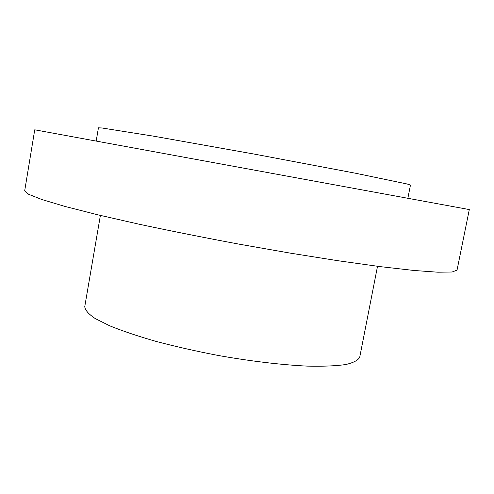 <?xml version="1.0" encoding="UTF-8"?>
<svg xmlns="http://www.w3.org/2000/svg" width="494" height="494" viewBox="0 0 494 494"><rect width="100%" height="100%" fill="white"/><g stroke="black" fill="none" stroke-linecap="round" stroke-linejoin="round"><path stroke-width="0.74" d="M100.393 215.421L84.758 306.626C85.03 310.059 88.519 314.042 95.225 318.568L109.859 325.873C122.636 331.048 138.116 336.253 156.302 341.478C175.703 346.59 196.248 351.234 217.928 355.421C250.544 361.213 281.895 364.924 307.404 366.122C323.181 366.474 335.951 365.949 345.72 364.541C353.599 362.689 358.274 360.212 359.749 357.094L377.521 266.285M24.7 190.74L28.615 194.272L41.836 199.514L64.905 206.412L97.658 214.767L139.005 224.196C170.257 230.865 203.38 237.472 238.374 244.024L290.003 253.089L338.304 260.776L380.312 266.643L413.892 270.465L437.906 272.206L452.134 272.003L457.043 270.088L469.3 209.567L34.734 129.805L24.7 190.74M96.194 141.012L98.436 127.823L101.844 127.971L153.875 136.221L254.861 154.202L355.649 173.252L407.217 184.015L410.458 185.089L407.865 198.218"/></g></svg>
